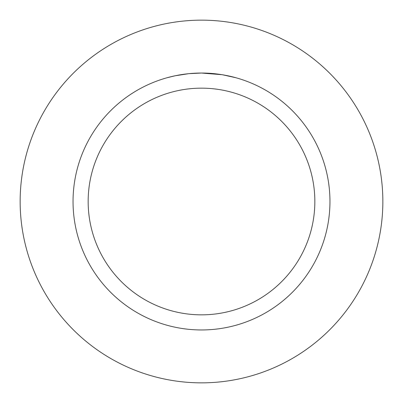 <?xml version="1.0" encoding="UTF-8"?>
<svg xmlns="http://www.w3.org/2000/svg" width="403" height="403" viewBox="0 0 403 403"><rect width="100%" height="100%" fill="white"/><g stroke="black" fill="none" stroke-linecap="round" stroke-linejoin="round"><path stroke-width="0.6" d="M201.5 20.15A181.35 181.35 0 0 1 382.85 201.5A181.35 181.35 0 0 1 201.5 382.85A181.35 181.35 0 0 1 20.15 201.5A181.35 181.35 0 0 1 201.5 20.15A181.35 181.35 0 0 1 382.85 201.5A181.35 181.35 0 0 1 201.5 382.85A181.35 181.35 0 0 1 20.15 201.5A181.35 181.35 0 0 1 201.5 20.15M203.812 73.064L205.409 73.104M215.736 73.835L216.225 73.89M222.038 74.696L201.5 73.044A128.456 128.456 0 0 1 329.956 201.5A128.456 128.456 0 0 1 201.5 329.956A128.456 128.456 0 0 1 73.044 201.5A128.456 128.456 0 0 1 201.5 73.044L189.007 73.653M222.582 74.787L235.846 77.724M201.5 88.156A113.344 113.344 0 0 1 314.844 201.5A113.344 113.344 0 0 1 201.5 314.844A113.344 113.344 0 0 1 88.156 201.5A113.344 113.344 0 0 1 201.5 88.156M188.463 73.709L174.907 75.824M193.027 73.326L194.861 73.215M167.159 77.724L174.907 75.829M184.221 74.212L187.052 73.86M190.231 73.537L192.07 73.391M192.543 73.356L193.259 73.311M194.357 73.24L196.291 73.15M199.163 73.064L201.5 73.044"/></g></svg>
